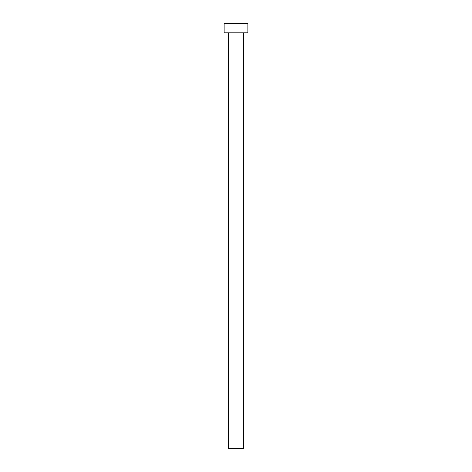 <?xml version="1.0" encoding="UTF-8"?>
<svg xmlns="http://www.w3.org/2000/svg" width="472" height="472" viewBox="0 0 472 472"><rect width="100%" height="100%" fill="white"/><g stroke="black" fill="none" stroke-linecap="round" stroke-linejoin="round"><path stroke-width="0.71" d="M228.413 32.834L228.413 448.4L243.587 448.4L243.587 32.834L243.587 448.4L228.413 448.4L228.413 32.834M224.129 23.6L224.129 32.834L247.871 32.834L247.871 23.6L224.129 23.6L224.129 32.834L247.871 32.834L247.871 23.6L224.129 23.6"/></g></svg>
